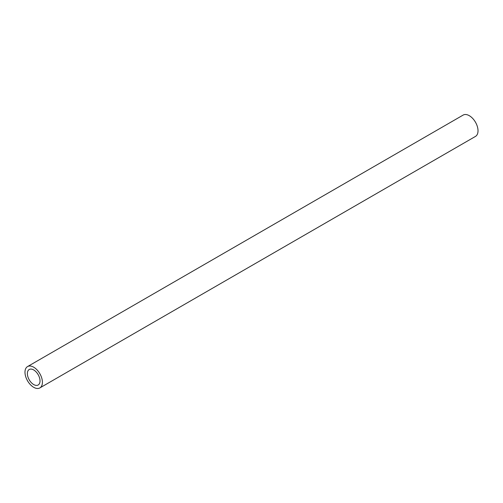 <?xml version="1.0" encoding="UTF-8"?>
<svg xmlns="http://www.w3.org/2000/svg" width="503" height="503" viewBox="0 0 503 503"><rect width="100%" height="100%" fill="white"/><g stroke="black" fill="none" stroke-linecap="round" stroke-linejoin="round"><path stroke-width="0.75" d="M39.856 387.92L475.467 136.42A12.324 7.111 -120 0 0 477.353 126.549A12.324 7.111 -120 0 0 469.305 115.69A12.324 7.111 -120 0 0 463.144 115.08L27.533 366.58A12.324 7.111 60 0 1 33.695 367.19A12.324 7.111 60 0 1 41.743 378.049A12.324 7.111 60 0 1 39.856 387.92A12.324 7.111 60 0 1 33.695 387.31A12.324 7.111 60 0 1 25.647 376.451A12.324 7.111 60 0 1 27.533 366.58M33.695 369.944A8.947 5.162 -120 0 0 29.224 369.504A8.947 5.162 -120 0 0 27.854 376.672A8.947 5.162 -120 0 0 33.695 384.55A8.947 5.162 -120 0 0 38.165 384.996A8.947 5.162 -120 0 0 39.536 377.828A8.947 5.162 -120 0 0 33.695 369.944"/></g></svg>
